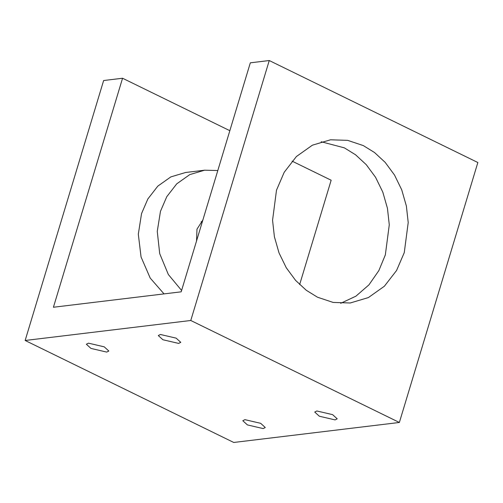 <?xml version="1.0" encoding="UTF-8"?>
<svg xmlns="http://www.w3.org/2000/svg" width="503" height="503" viewBox="0 0 503 503"><rect width="100%" height="100%" fill="white"/><g stroke="black" fill="none" stroke-linecap="round" stroke-linejoin="round"><path stroke-width="0.75" d="M263.17 428.581L265.282 427.512L260.667 423.319L244.917 419.659L242.804 420.728L247.419 424.922L263.17 428.581M178.653 343.411L180.766 342.342L176.151 338.148L160.4 334.482L158.288 335.551L162.903 339.745L178.653 343.411M106.724 352.094L108.837 351.025L104.222 346.831L88.471 343.165L86.359 344.234L90.974 348.428L106.724 352.094M335.099 419.898L337.211 418.829L332.596 414.635L316.846 410.976L314.733 412.045L319.348 416.239L335.099 419.898M202.168 222.326L201.181 221.616M217.805 170.53L204.576 170.203L189.776 174.61L176.716 183.865L166.763 196.711L160.47 211.317L157.257 231.43L159.721 253.682L168.342 274.5L181.602 290.464M204.576 170.203L185.651 172.485L170.844 176.893L157.791 186.148L147.838 198.993L141.544 213.599L138.312 234.216L141.06 256.983L150.208 278.071L164.028 293.897M404.267 252.619L408.21 222.521L406.38 206.041L401.74 189.857L394.503 175.019L385.185 162.387L374.515 152.516L363.273 145.568L347.674 140.362L330.534 139.79L312.401 145.185L296.405 156.527L284.214 172.265L276.505 190.153L272.563 220.257L274.393 236.737L279.027 252.915L286.27 267.759L295.588 280.385L306.252 290.256L317.494 297.21L333.099 302.416L350.233 302.988L368.366 297.587L384.361 286.245L396.559 270.513L404.267 252.619M321.166 141.745L344.348 147.851L355.59 154.805L366.253 164.676L375.571 177.301L382.814 192.146L387.448 208.324L389.278 224.803L385.336 254.908L378.86 270.589L368.944 284.861L355.904 296.185L340.676 303.315M190.775 320.486L25.15 340.481L103.637 80.53L122.562 78.242L53.419 307.251L181.187 291.822L250.331 62.818L269.256 60.536L477.85 162.519L399.363 422.47L190.775 320.486L269.256 60.536M25.15 340.481L233.744 442.464L399.363 422.47M292.086 161.13L331.156 180.231L299.643 284.597M229.84 130.692L122.562 78.242M202.866 220.018L196.975 229.161L196.541 240.975"/></g></svg>
